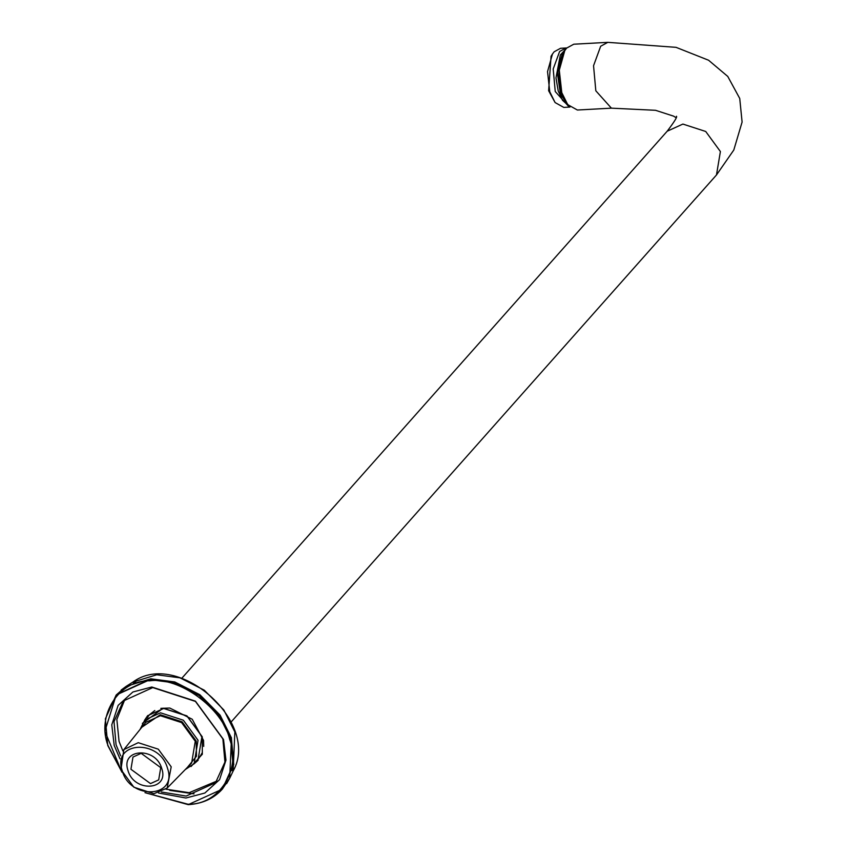 <?xml version="1.0" encoding="UTF-8"?>
<svg xmlns="http://www.w3.org/2000/svg" width="847" height="847" viewBox="0 0 847 847"><rect width="100%" height="100%" fill="white"/><g stroke="black" fill="none" stroke-linecap="round" stroke-linejoin="round"><path stroke-width="1.27" d="M144.551 720.268L147.579 715.768L163.651 708.463L186.954 716.022L201.957 736.519L197.954 760.458L193.847 764.005M191.02 766.535L202.317 754.254L202.274 736.826L186.965 715.895L163.153 708.177L142.381 723.37M124.933 699.294L116.844 719.389L119.056 741.369L122.879 750.961M165.948 789.182L189.156 792.697L217.001 780.987M194.281 763.518L198.166 760.225M147.791 715.535L144.975 719.781M120.623 755.82L116.06 744.746L114.006 721.612L123.387 700.945L152.778 687.584L195.435 701.411L222.877 738.912L224.931 762.056L215.551 782.723L186.16 796.074L161.396 791.998M158.484 792.993L185.948 798.012L204.868 793.025L219.585 779.642L225.969 760.161L223.523 739.526L195.435 701.147L151.793 687.002L132.873 691.999L118.146 705.371L111.772 724.852L114.218 745.487L119.978 758.827M611.407 108.162L577.379 110.025L567.723 104.626L561.783 92.662L559.285 70.195L564.769 50.629L566.654 48.099L573.779 44.213L607.818 42.35L600.682 46.236L593.546 65.727L595.822 90.798L611.407 108.162L655.536 110.301L673.651 116.166L676.075 117.712M564.536 51L558.967 70.417L561.402 92.291L567.448 104.276M185.345 769.51L194.122 763.708L198.039 740.267L183.354 720.215L160.538 712.814L144.816 719.961L140.104 729.362M141.809 727.245L160.327 714.752L182.158 721.824L196.197 741.019L196.483 756.233L187.251 767.562M552.456 54.049L551.069 56.251L548.623 90.714L555.103 102.561L549.777 91.815L547.533 71.635L552.456 54.049L554.15 51.783L560.555 48.29L566.018 47.993L559.613 51.487L553.197 68.988L555.24 91.518L569.248 107.103L569.978 107.029M569.248 107.103L563.784 107.41L555.103 102.561M566.759 47.983L566.018 47.993M568.115 105.102L560.968 94.25L557.686 71.751L563.139 52.493L565.108 50.1M568.993 106.076L560.47 94.271L557.188 71.773L562.641 52.514L565.87 49.041M171.2 766.821L158.294 749.182L138.23 742.681L123.853 749.627L120.962 769.563L133.868 787.202L153.932 793.703L167.166 788.059L171.2 766.821M167.515 768.314C159.638 738.595 111.889 741.21 122.243 770.781C130.12 800.489 177.87 797.885 167.515 768.314M123.853 749.627L145.758 722.364L160.379 715.715L181.607 722.597L195.265 741.263L191.623 763.062L167.166 788.059M161.777 768.621C155.89 746.451 120.253 748.399 127.992 770.463C133.868 792.644 169.506 790.696 161.777 768.621M160.739 767.647L158.696 779.875L150.501 783.602L130.936 769.277L132.979 757.049L141.184 753.322L160.739 767.647M169.686 790.367L194.037 793.872M232.036 770.601L233.031 768.494M135.679 681.75L133.455 683.137M121.492 771.141L108.13 745.826C96.029 715.45 118.993 679.696 149.887 680.819C179.088 676.414 222.93 708.526 229.601 739.187C241.713 769.563 218.748 805.317 187.843 804.195L146.076 792.951M145.62 792.834L188.436 804.544L222.285 789.171L233.084 765.381L230.712 738.743L219.32 715.99L199.119 695.567L173.995 682.798L150.014 679.654L116.177 695.027L105.377 718.828L107.749 745.455L121.661 771.585M116.515 694.656L150.681 678.902L174.662 682.047L199.786 694.815L219.987 715.239L231.379 737.991L233.751 764.629L222.613 788.801M226.615 783.655L229.696 778.234L231.464 737.875L220.082 715.133L199.881 694.72L174.768 681.951L150.798 678.807L126.15 686.366L121.142 690.072M121.904 772.189L104.901 731.268L116.177 695.027L126.15 686.366L132.873 682.1L156.737 674.773L179.945 677.822L204.265 690.178L223.82 709.955L234.852 731.977L233.137 771.056L229.696 778.234L222.285 789.171C213.719 798.594 202.369 803.75 188.256 804.65L144.985 792.665M607.818 42.35L676.054 47.337L708.59 60.243L727.764 76.431L739.738 98.464L742.099 122.053L733.798 150.025L716.477 174.969L720.395 151.539L705.72 131.476L682.904 124.075L667.182 131.221L181.798 678.278M132.873 682.1C177.775 648.94 260.717 722.533 233.137 771.056M147.389 717.536L149.379 714.815L154.821 710.517M160.845 708.357L169.781 708.039L192.227 719.241L203.545 740.416L203.725 746.408M202.306 752.644L198.95 758.256L196.218 760.86M567.723 104.626L567.183 103.948M564.769 50.629L564.303 51.36M716.477 174.969L231.104 722.015M676.435 116.272C677.515 116.695 674.424 121.682 667.182 131.221M569.375 106.468L562.514 100.295L558.205 90.915L555.981 77.935L560.312 55.034L566.22 48.607"/></g></svg>
